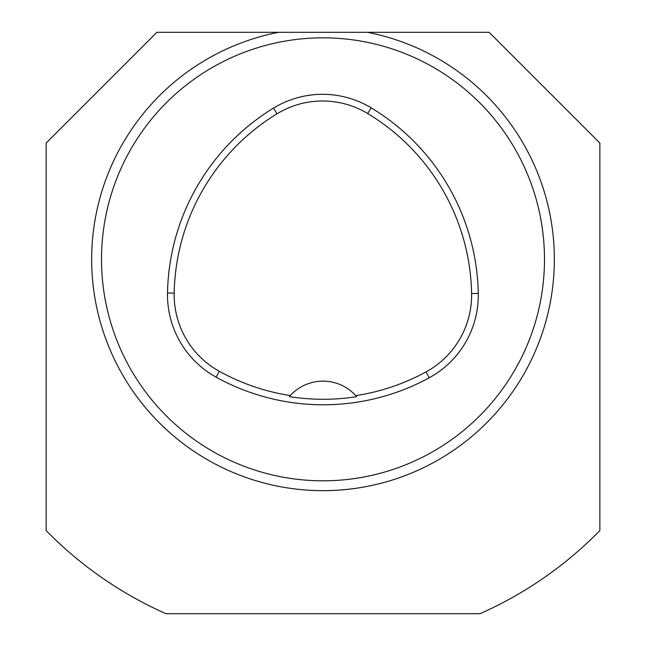 <?xml version="1.0" encoding="UTF-8"?>
<svg xmlns="http://www.w3.org/2000/svg" width="646" height="646" viewBox="0 0 646 646"><rect width="100%" height="100%" fill="white"/><g stroke="black" fill="none" stroke-linecap="round" stroke-linejoin="round"><path stroke-width="0.97" d="M165.998 613.7A387.6 387.6 0 0 1 46.141 530.584L46.141 143.041L156.889 32.3L489.111 32.3L599.859 143.041L599.859 530.584A387.6 387.6 0 0 1 480.002 613.7L165.998 613.7M46.141 356.778L46.141 347.919M46.141 436.51L46.141 427.652M599.859 436.51L599.859 427.652M599.859 356.778L599.859 347.919M167.508 293.009A221.489 221.489 0 0 1 273.484 108.124A94.13 94.13 0 0 1 371.143 107.825A221.489 221.489 0 0 1 478.274 293.381A94.13 94.13 0 0 1 429.186 377.805A221.489 221.489 0 0 1 216.079 377.143A94.13 94.13 0 0 1 167.508 293.009L174.178 293.139A214.811 214.811 0 0 1 276.964 113.817A87.452 87.452 0 0 1 367.695 113.543A214.811 214.811 0 0 1 471.596 293.51A87.452 87.452 0 0 1 425.989 371.943A214.811 214.811 0 0 1 355.776 395.635L356.689 396.676A215.974 215.974 0 0 1 289.368 396.612L290.288 395.57A214.811 214.811 0 0 1 219.309 371.297A87.452 87.452 0 0 1 174.178 293.139M290.288 395.57A44.299 44.299 0 0 1 355.776 395.635M101.511 259.321A221.489 221.489 0 0 1 433.741 67.507A221.489 221.489 0 0 1 433.741 451.134A221.489 221.489 0 0 1 101.511 259.321M289.666 396.264A44.299 44.299 0 0 1 290.038 395.845M356.027 395.909A44.299 44.299 0 0 1 356.39 396.329M367.461 32.3A231.333 231.333 0 0 1 337.898 490.177A231.333 231.333 0 0 1 93.581 289.069A231.333 231.333 0 0 1 278.539 32.3M276.964 113.817L273.484 108.124M367.695 113.543L371.143 107.825M471.596 293.51L478.274 293.381M425.989 371.943L429.186 377.805M219.309 371.297L216.079 377.143"/></g></svg>

